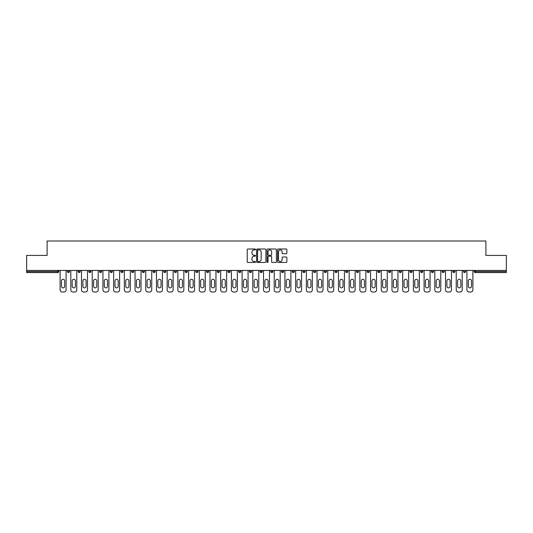 <?xml version="1.0" encoding="UTF-8"?>
<svg xmlns="http://www.w3.org/2000/svg" width="533" height="533" viewBox="0 0 533 533"><rect width="100%" height="100%" fill="white"/><g stroke="black" fill="none" stroke-linecap="round" stroke-linejoin="round"><path stroke-width="0.8" d="M255.52 249.464A0.473 0.473 0 0 0 255.047 248.991L247.892 248.991A0.673 0.673 0 0 0 247.219 249.664L247.219 261.79A0.673 0.673 0 0 0 247.892 262.463L255.047 262.463A0.473 0.473 0 0 0 255.52 261.989A0.473 0.473 0 0 0 255.047 261.516L254.121 261.516A2.159 2.159 0 0 1 251.969 259.364L251.969 258.352A2.159 2.159 0 0 1 254.121 256.2L255.047 256.2A0.473 0.473 0 0 0 255.52 255.727A0.473 0.473 0 0 0 255.047 255.254L254.121 255.254A2.159 2.159 0 0 1 251.969 253.102L251.969 252.089A2.159 2.159 0 0 1 254.121 249.93L255.047 249.93A0.473 0.473 0 0 0 255.52 249.464M286.188 253.741A0.673 0.673 0 0 0 286.861 253.062L286.861 249.664A0.673 0.673 0 0 0 286.188 248.991L278.239 248.991A0.673 0.673 0 0 0 277.566 249.664L277.566 261.79A0.673 0.673 0 0 0 278.239 262.463L286.188 262.463A0.673 0.673 0 0 0 286.861 261.79L286.861 257.679A0.673 0.673 0 0 0 286.188 257.006L282.783 257.006A0.673 0.673 0 0 0 282.11 257.679L282.11 259.718A1.799 1.799 0 0 1 280.311 261.516A1.799 1.799 0 0 1 278.506 259.718L278.506 251.736A1.799 1.799 0 0 1 280.311 249.93A1.799 1.799 0 0 1 282.11 251.736L282.11 253.062A0.673 0.673 0 0 0 282.783 253.741L286.188 253.741M26.65 270.444L26.65 255.414L47.104 255.414L47.104 241.003L485.896 241.003L485.896 255.414L506.35 255.414L506.35 270.444L26.65 270.444L26.65 271.544L57.737 271.544L57.737 270.444M265.914 249.664A0.673 0.673 0 0 0 265.234 248.991L257.286 248.991A0.673 0.673 0 0 0 256.613 249.664L256.613 261.79A0.673 0.673 0 0 0 257.286 262.463L265.234 262.463A0.673 0.673 0 0 0 265.914 261.79L265.914 249.664M267.766 248.991L275.714 248.991A0.673 0.673 0 0 1 276.387 249.664L276.387 261.79A0.673 0.673 0 0 1 275.714 262.463L272.31 262.463A0.673 0.673 0 0 1 271.637 261.79L271.637 256.873A0.673 0.673 0 0 0 270.964 256.2L268.705 256.2A0.673 0.673 0 0 0 268.032 256.873L268.032 261.989A0.473 0.473 0 0 1 267.559 262.463A0.473 0.473 0 0 1 267.086 261.989L267.086 249.664A0.673 0.673 0 0 1 267.766 248.991M57.737 272.576A1.033 1.033 0 0 0 58.77 271.544L57.737 271.544L57.737 272.576A1.033 1.033 0 0 0 58.77 271.544L58.77 270.444L58.77 271.544A1.033 1.033 0 0 1 57.737 272.576L26.65 272.576L26.65 271.544M506.35 270.444L506.35 272.576L475.263 272.576A1.033 1.033 0 0 1 474.23 271.544L474.23 270.444M67.411 271.544A1.033 1.033 0 0 0 68.444 272.576A1.033 1.033 0 0 0 69.47 271.544A1.033 1.033 0 0 1 68.444 272.576A1.033 1.033 0 0 0 69.47 271.544L69.47 270.444L69.47 271.544L67.411 271.544A1.033 1.033 0 0 0 68.444 272.576A1.033 1.033 0 0 1 67.411 271.544L67.411 270.444M78.118 270.444L78.118 271.544L78.118 270.444M80.177 270.444L80.177 271.544L80.177 270.444M88.824 271.544A1.033 1.033 0 0 0 89.857 272.576A1.033 1.033 0 0 0 90.883 271.544A1.033 1.033 0 0 1 89.857 272.576A1.033 1.033 0 0 0 90.883 271.544L90.883 270.444L90.883 271.544L88.824 271.544A1.033 1.033 0 0 0 89.857 272.576A1.033 1.033 0 0 1 88.824 271.544L88.824 270.444M99.531 270.444L99.531 271.544L99.531 270.444M101.59 270.444L101.59 271.544A1.033 1.033 0 0 1 100.564 272.576A1.033 1.033 0 0 1 99.531 271.544A1.033 1.033 0 0 0 100.564 272.576A1.033 1.033 0 0 0 101.59 271.544A1.033 1.033 0 0 1 100.564 272.576A1.033 1.033 0 0 1 99.531 271.544L101.59 271.544M110.238 270.444L110.238 271.544L110.238 270.444M112.296 270.444L112.296 271.544L112.296 270.444M123.003 270.444L123.003 271.544A1.033 1.033 0 0 1 121.97 272.576A1.033 1.033 0 0 1 120.944 271.544L120.944 270.444M132.677 272.576A1.033 1.033 0 0 0 133.71 271.544L133.71 270.444L133.71 271.544A1.033 1.033 0 0 1 132.677 272.576A1.033 1.033 0 0 1 131.651 271.544L131.651 270.444M144.416 270.444L144.416 271.544A1.033 1.033 0 0 1 143.384 272.576A1.033 1.033 0 0 1 142.358 271.544L142.358 270.444M155.116 270.444L155.116 271.544A1.033 1.033 0 0 1 154.09 272.576A1.033 1.033 0 0 1 153.058 271.544L153.058 270.444M165.823 270.444L165.823 271.544A1.033 1.033 0 0 1 164.797 272.576A1.033 1.033 0 0 1 163.764 271.544L163.764 270.444M176.53 270.444L176.53 271.544A1.033 1.033 0 0 1 175.504 272.576A1.033 1.033 0 0 1 174.471 271.544L174.471 270.444M185.178 270.444L185.178 271.544L185.178 270.444M187.236 270.444L187.236 271.544A1.033 1.033 0 0 1 186.204 272.576A1.033 1.033 0 0 1 185.178 271.544L187.236 271.544A1.033 1.033 0 0 1 186.204 272.576M197.943 270.444L197.943 271.544L195.884 271.544A1.033 1.033 0 0 0 196.91 272.576A1.033 1.033 0 0 1 195.884 271.544L195.884 270.444M207.617 272.576A1.033 1.033 0 0 0 208.65 271.544L208.65 270.444L208.65 271.544A1.033 1.033 0 0 1 207.617 272.576A1.033 1.033 0 0 1 206.591 271.544L206.591 270.444M219.356 270.444L219.356 271.544A1.033 1.033 0 0 1 218.323 272.576A1.033 1.033 0 0 1 217.297 271.544L217.297 270.444M227.997 270.444L227.997 271.544L227.997 270.444M230.056 270.444L230.056 271.544A1.033 1.033 0 0 1 229.03 272.576A1.033 1.033 0 0 1 227.997 271.544L230.056 271.544A1.033 1.033 0 0 1 229.03 272.576M239.737 272.576A1.033 1.033 0 0 0 240.763 271.544L240.763 270.444L240.763 271.544A1.033 1.033 0 0 1 239.737 272.576A1.033 1.033 0 0 1 238.704 271.544L238.704 270.444M249.411 271.544L251.469 271.544A1.033 1.033 0 0 1 250.443 272.576A1.033 1.033 0 0 0 251.469 271.544L251.469 270.444L251.469 271.544A1.033 1.033 0 0 1 250.443 272.576A1.033 1.033 0 0 1 249.411 271.544L249.411 270.444M262.176 270.444L262.176 271.544A1.033 1.033 0 0 1 261.15 272.576A1.033 1.033 0 0 1 260.117 271.544L260.117 270.444M270.824 270.444L270.824 271.544L270.824 270.444M272.883 270.444L272.883 271.544A1.033 1.033 0 0 1 271.85 272.576A1.033 1.033 0 0 1 270.824 271.544L272.883 271.544A1.033 1.033 0 0 1 271.85 272.576M281.531 270.444L281.531 271.544L281.531 270.444M283.589 270.444L283.589 271.544A1.033 1.033 0 0 1 282.557 272.576A1.033 1.033 0 0 1 281.531 271.544L283.589 271.544A1.033 1.033 0 0 1 282.557 272.576M292.237 270.444L292.237 271.544L292.237 270.444M294.296 270.444L294.296 271.544L294.296 270.444M302.944 270.444L302.944 271.544L302.944 270.444M305.003 270.444L305.003 271.544A1.033 1.033 0 0 1 303.97 272.576A1.033 1.033 0 0 1 302.944 271.544A1.033 1.033 0 0 0 303.97 272.576A1.033 1.033 0 0 0 305.003 271.544A1.033 1.033 0 0 1 303.97 272.576A1.033 1.033 0 0 1 302.944 271.544L305.003 271.544M315.703 270.444L315.703 271.544A1.033 1.033 0 0 1 314.677 272.576A1.033 1.033 0 0 1 313.644 271.544L313.644 270.444M326.409 270.444L326.409 271.544L324.35 271.544A1.033 1.033 0 0 0 325.383 272.576A1.033 1.033 0 0 1 324.35 271.544L324.35 270.444M337.116 270.444L337.116 271.544A1.033 1.033 0 0 1 336.09 272.576A1.033 1.033 0 0 1 335.057 271.544L335.057 270.444M345.764 270.444L345.764 271.544L345.764 270.444M347.822 270.444L347.822 271.544L347.822 270.444M358.529 270.444L358.529 271.544A1.033 1.033 0 0 1 357.496 272.576A1.033 1.033 0 0 1 356.47 271.544L356.47 270.444M369.236 270.444L369.236 271.544L367.177 271.544A1.033 1.033 0 0 0 368.203 272.576A1.033 1.033 0 0 1 367.177 271.544L367.177 270.444M379.942 270.444L379.942 271.544A1.033 1.033 0 0 1 378.91 272.576A1.033 1.033 0 0 1 377.884 271.544L377.884 270.444M390.642 270.444L390.642 271.544L388.584 271.544A1.033 1.033 0 0 0 389.616 272.576A1.033 1.033 0 0 1 388.584 271.544L388.584 270.444M401.349 270.444L401.349 271.544A1.033 1.033 0 0 1 400.323 272.576A1.033 1.033 0 0 1 399.29 271.544L399.29 270.444M412.056 270.444L412.056 271.544L409.997 271.544A1.033 1.033 0 0 0 411.03 272.576A1.033 1.033 0 0 1 409.997 271.544L409.997 270.444M422.762 270.444L422.762 271.544A1.033 1.033 0 0 1 421.736 272.576A1.033 1.033 0 0 1 420.704 271.544L420.704 270.444M433.469 270.444L433.469 271.544L431.41 271.544A1.033 1.033 0 0 0 432.436 272.576A1.033 1.033 0 0 1 431.41 271.544L431.41 270.444M444.176 270.444L444.176 271.544L442.117 271.544A1.033 1.033 0 0 0 443.143 272.576A1.033 1.033 0 0 1 442.117 271.544L442.117 270.444M454.882 270.444L454.882 271.544L452.823 271.544A1.033 1.033 0 0 0 453.85 272.576A1.033 1.033 0 0 1 452.823 271.544L452.823 270.444M465.589 270.444L465.589 271.544A1.033 1.033 0 0 1 464.556 272.576A1.033 1.033 0 0 1 463.53 271.544L463.53 270.444M79.15 272.576A1.033 1.033 0 0 1 78.118 271.544A1.033 1.033 0 0 0 79.15 272.576A1.033 1.033 0 0 0 80.177 271.544A1.033 1.033 0 0 1 79.15 272.576A1.033 1.033 0 0 1 78.118 271.544L80.177 271.544M111.264 272.576A1.033 1.033 0 0 1 110.238 271.544A1.033 1.033 0 0 0 111.264 272.576A1.033 1.033 0 0 0 112.296 271.544A1.033 1.033 0 0 1 111.264 272.576A1.033 1.033 0 0 1 110.238 271.544L112.296 271.544A1.033 1.033 0 0 1 111.264 272.576M196.91 272.576A1.033 1.033 0 0 0 197.943 271.544A1.033 1.033 0 0 1 196.91 272.576A1.033 1.033 0 0 1 195.884 271.544M293.263 272.576A1.033 1.033 0 0 1 292.237 271.544A1.033 1.033 0 0 0 293.263 272.576A1.033 1.033 0 0 0 294.296 271.544A1.033 1.033 0 0 1 293.263 272.576A1.033 1.033 0 0 1 292.237 271.544L294.296 271.544M325.383 272.576A1.033 1.033 0 0 0 326.409 271.544A1.033 1.033 0 0 1 325.383 272.576A1.033 1.033 0 0 1 324.35 271.544M346.796 272.576A1.033 1.033 0 0 1 345.764 271.544A1.033 1.033 0 0 0 346.796 272.576A1.033 1.033 0 0 0 347.822 271.544A1.033 1.033 0 0 1 346.796 272.576A1.033 1.033 0 0 1 345.764 271.544L347.822 271.544M368.203 272.576A1.033 1.033 0 0 0 369.236 271.544A1.033 1.033 0 0 1 368.203 272.576A1.033 1.033 0 0 1 367.177 271.544M390.642 271.544A1.033 1.033 0 0 1 389.616 272.576A1.033 1.033 0 0 0 390.642 271.544A1.033 1.033 0 0 1 389.616 272.576A1.033 1.033 0 0 1 388.584 271.544M411.03 272.576A1.033 1.033 0 0 0 412.056 271.544A1.033 1.033 0 0 1 411.03 272.576A1.033 1.033 0 0 1 409.997 271.544M421.736 272.576A1.033 1.033 0 0 0 422.762 271.544A1.033 1.033 0 0 1 421.736 272.576M432.436 272.576A1.033 1.033 0 0 0 433.469 271.544A1.033 1.033 0 0 1 432.436 272.576A1.033 1.033 0 0 1 431.41 271.544M443.143 272.576A1.033 1.033 0 0 0 444.176 271.544A1.033 1.033 0 0 1 443.143 272.576A1.033 1.033 0 0 1 442.117 271.544M453.85 272.576A1.033 1.033 0 0 0 454.882 271.544A1.033 1.033 0 0 1 453.85 272.576A1.033 1.033 0 0 1 452.823 271.544M258.032 249.93A0.473 0.473 0 0 0 257.559 250.403L257.559 261.05A0.473 0.473 0 0 0 258.032 261.516L259.005 261.516A2.159 2.159 0 0 0 261.163 259.364L261.163 252.089A2.159 2.159 0 0 0 259.005 249.93L258.032 249.93M271.637 251.769A1.799 1.799 0 0 0 269.831 249.964A1.799 1.799 0 0 0 268.032 251.769L268.032 254.581A0.673 0.673 0 0 0 268.705 255.254L270.964 255.254A0.673 0.673 0 0 0 271.637 254.581L271.637 251.769M66.079 270.444L66.079 289.939A2.059 2.059 0 0 1 64.02 291.997L62.161 291.997A2.059 2.059 0 0 1 60.102 289.939L60.102 270.444M61.475 280.911A1.612 1.612 0 0 1 63.094 279.299A1.612 1.612 0 0 1 64.706 280.911L64.706 286.268A1.612 1.612 0 0 1 63.094 287.88A1.612 1.612 0 0 1 61.475 286.268L61.475 280.911M76.779 270.444L76.779 289.939A2.059 2.059 0 0 1 74.72 291.997L72.868 291.997A2.059 2.059 0 0 1 70.809 289.939L70.809 270.444M72.182 280.911A1.612 1.612 0 0 1 73.794 279.299A1.612 1.612 0 0 1 75.406 280.911L75.406 286.268A1.612 1.612 0 0 1 73.794 287.88A1.612 1.612 0 0 1 72.182 286.268L72.182 280.911M87.485 270.444L87.485 289.939A2.059 2.059 0 0 1 85.427 291.997L83.574 291.997A2.059 2.059 0 0 1 81.516 289.939L81.516 270.444M82.888 280.911A1.612 1.612 0 0 1 84.5 279.299A1.612 1.612 0 0 1 86.113 280.911L86.113 286.268A1.612 1.612 0 0 1 84.5 287.88A1.612 1.612 0 0 1 82.888 286.268L82.888 280.911M98.192 270.444L98.192 289.939A2.059 2.059 0 0 1 96.133 291.997L94.281 291.997A2.059 2.059 0 0 1 92.222 289.939L92.222 270.444M93.595 280.911A1.612 1.612 0 0 1 95.207 279.299A1.612 1.612 0 0 1 96.819 280.911L96.819 286.268A1.612 1.612 0 0 1 95.207 287.88A1.612 1.612 0 0 1 93.595 286.268L93.595 280.911M108.899 270.444L108.899 289.939A2.059 2.059 0 0 1 106.84 291.997L104.988 291.997A2.059 2.059 0 0 1 102.929 289.939L102.929 270.444M104.301 280.911A1.612 1.612 0 0 1 105.914 279.299A1.612 1.612 0 0 1 107.526 280.911L107.526 286.268A1.612 1.612 0 0 1 105.914 287.88A1.612 1.612 0 0 1 104.301 286.268L104.301 280.911M119.605 270.444L119.605 289.939A2.059 2.059 0 0 1 117.546 291.997L115.694 291.997A2.059 2.059 0 0 1 113.636 289.939L113.636 270.444M115.008 280.911A1.612 1.612 0 0 1 116.62 279.299A1.612 1.612 0 0 1 118.233 280.911L118.233 286.268A1.612 1.612 0 0 1 116.62 287.88A1.612 1.612 0 0 1 115.008 286.268L115.008 280.911M130.312 270.444L130.312 289.939A2.059 2.059 0 0 1 128.253 291.997L126.401 291.997A2.059 2.059 0 0 1 124.342 289.939L124.342 270.444M125.715 280.911A1.612 1.612 0 0 1 127.327 279.299A1.612 1.612 0 0 1 128.939 280.911L128.939 286.268A1.612 1.612 0 0 1 127.327 287.88A1.612 1.612 0 0 1 125.715 286.268L125.715 280.911M141.018 270.444L141.018 289.939A2.059 2.059 0 0 1 138.96 291.997L137.108 291.997A2.059 2.059 0 0 1 135.049 289.939L135.049 270.444M136.421 280.911A1.612 1.612 0 0 1 138.034 279.299A1.612 1.612 0 0 1 139.646 280.911L139.646 286.268A1.612 1.612 0 0 1 138.034 287.88A1.612 1.612 0 0 1 136.421 286.268L136.421 280.911M151.725 270.444L151.725 289.939A2.059 2.059 0 0 1 149.666 291.997L147.808 291.997A2.059 2.059 0 0 1 145.749 289.939L145.749 270.444M147.121 280.911A1.612 1.612 0 0 1 148.734 279.299A1.612 1.612 0 0 1 150.353 280.911L150.353 286.268A1.612 1.612 0 0 1 148.734 287.88A1.612 1.612 0 0 1 147.121 286.268L147.121 280.911M162.425 270.444L162.425 289.939A2.059 2.059 0 0 1 160.366 291.997L158.514 291.997A2.059 2.059 0 0 1 156.455 289.939L156.455 270.444M157.828 280.911A1.612 1.612 0 0 1 159.44 279.299A1.612 1.612 0 0 1 161.053 280.911L161.053 286.268A1.612 1.612 0 0 1 159.44 287.88A1.612 1.612 0 0 1 157.828 286.268L157.828 280.911M173.132 270.444L173.132 289.939A2.059 2.059 0 0 1 171.073 291.997L169.221 291.997A2.059 2.059 0 0 1 167.162 289.939L167.162 270.444M168.535 280.911A1.612 1.612 0 0 1 170.147 279.299A1.612 1.612 0 0 1 171.759 280.911L171.759 286.268A1.612 1.612 0 0 1 170.147 287.88A1.612 1.612 0 0 1 168.535 286.268L168.535 280.911M183.838 270.444L183.838 289.939A2.059 2.059 0 0 1 181.78 291.997L179.927 291.997A2.059 2.059 0 0 1 177.869 289.939L177.869 270.444M179.241 280.911A1.612 1.612 0 0 1 180.854 279.299A1.612 1.612 0 0 1 182.466 280.911L182.466 286.268A1.612 1.612 0 0 1 180.854 287.88A1.612 1.612 0 0 1 179.241 286.268L179.241 280.911M194.545 270.444L194.545 289.939A2.059 2.059 0 0 1 192.486 291.997L190.634 291.997A2.059 2.059 0 0 1 188.575 289.939L188.575 270.444M189.948 280.911A1.612 1.612 0 0 1 191.56 279.299A1.612 1.612 0 0 1 193.173 280.911L193.173 286.268A1.612 1.612 0 0 1 191.56 287.88A1.612 1.612 0 0 1 189.948 286.268L189.948 280.911M205.252 270.444L205.252 289.939A2.059 2.059 0 0 1 203.193 291.997L201.341 291.997A2.059 2.059 0 0 1 199.282 289.939L199.282 270.444M200.655 280.911A1.612 1.612 0 0 1 202.267 279.299A1.612 1.612 0 0 1 203.879 280.911L203.879 286.268A1.612 1.612 0 0 1 202.267 287.88A1.612 1.612 0 0 1 200.655 286.268L200.655 280.911M215.958 270.444L215.958 289.939A2.059 2.059 0 0 1 213.9 291.997L212.047 291.997A2.059 2.059 0 0 1 209.989 289.939L209.989 270.444M211.361 280.911A1.612 1.612 0 0 1 212.973 279.299A1.612 1.612 0 0 1 214.586 280.911L214.586 286.268A1.612 1.612 0 0 1 212.973 287.88A1.612 1.612 0 0 1 211.361 286.268L211.361 280.911M226.665 270.444L226.665 289.939A2.059 2.059 0 0 1 224.606 291.997L222.747 291.997A2.059 2.059 0 0 1 220.689 289.939L220.689 270.444M222.061 280.911A1.612 1.612 0 0 1 223.68 279.299A1.612 1.612 0 0 1 225.292 280.911L225.292 286.268A1.612 1.612 0 0 1 223.68 287.88A1.612 1.612 0 0 1 222.061 286.268L222.061 280.911M237.365 270.444L237.365 289.939A2.059 2.059 0 0 1 235.306 291.997L233.454 291.997A2.059 2.059 0 0 1 231.395 289.939L231.395 270.444M232.768 280.911A1.612 1.612 0 0 1 234.38 279.299A1.612 1.612 0 0 1 235.992 280.911L235.992 286.268A1.612 1.612 0 0 1 234.38 287.88A1.612 1.612 0 0 1 232.768 286.268L232.768 280.911M248.072 270.444L248.072 289.939A2.059 2.059 0 0 1 246.013 291.997L244.161 291.997A2.059 2.059 0 0 1 242.102 289.939L242.102 270.444M243.474 280.911A1.612 1.612 0 0 1 245.087 279.299A1.612 1.612 0 0 1 246.699 280.911L246.699 286.268A1.612 1.612 0 0 1 245.087 287.88A1.612 1.612 0 0 1 243.474 286.268L243.474 280.911M258.778 270.444L258.778 289.939A2.059 2.059 0 0 1 256.719 291.997L254.867 291.997A2.059 2.059 0 0 1 252.809 289.939L252.809 270.444M254.181 280.911A1.612 1.612 0 0 1 255.793 279.299A1.612 1.612 0 0 1 257.406 280.911L257.406 286.268A1.612 1.612 0 0 1 255.793 287.88A1.612 1.612 0 0 1 254.181 286.268L254.181 280.911M269.485 270.444L269.485 289.939A2.059 2.059 0 0 1 267.426 291.997L265.574 291.997A2.059 2.059 0 0 1 263.515 289.939L263.515 270.444M264.888 280.911A1.612 1.612 0 0 1 266.5 279.299A1.612 1.612 0 0 1 268.112 280.911L268.112 286.268A1.612 1.612 0 0 1 266.5 287.88A1.612 1.612 0 0 1 264.888 286.268L264.888 280.911M280.191 270.444L280.191 289.939A2.059 2.059 0 0 1 278.133 291.997L276.281 291.997A2.059 2.059 0 0 1 274.222 289.939L274.222 270.444M275.594 280.911A1.612 1.612 0 0 1 277.207 279.299A1.612 1.612 0 0 1 278.819 280.911L278.819 286.268A1.612 1.612 0 0 1 277.207 287.88A1.612 1.612 0 0 1 275.594 286.268L275.594 280.911M290.898 270.444L290.898 289.939A2.059 2.059 0 0 1 288.839 291.997L286.987 291.997A2.059 2.059 0 0 1 284.928 289.939L284.928 270.444M286.301 280.911A1.612 1.612 0 0 1 287.913 279.299A1.612 1.612 0 0 1 289.526 280.911L289.526 286.268A1.612 1.612 0 0 1 287.913 287.88A1.612 1.612 0 0 1 286.301 286.268L286.301 280.911M301.605 270.444L301.605 289.939A2.059 2.059 0 0 1 299.546 291.997L297.694 291.997A2.059 2.059 0 0 1 295.635 289.939L295.635 270.444M297.008 280.911A1.612 1.612 0 0 1 298.62 279.299A1.612 1.612 0 0 1 300.232 280.911L300.232 286.268A1.612 1.612 0 0 1 298.62 287.88A1.612 1.612 0 0 1 297.008 286.268L297.008 280.911M312.311 270.444L312.311 289.939A2.059 2.059 0 0 1 310.253 291.997L308.394 291.997A2.059 2.059 0 0 1 306.335 289.939L306.335 270.444M307.708 280.911A1.612 1.612 0 0 1 309.32 279.299A1.612 1.612 0 0 1 310.939 280.911L310.939 286.268A1.612 1.612 0 0 1 309.32 287.88A1.612 1.612 0 0 1 307.708 286.268L307.708 280.911M323.011 270.444L323.011 289.939A2.059 2.059 0 0 1 320.953 291.997L319.1 291.997A2.059 2.059 0 0 1 317.042 289.939L317.042 270.444M318.414 280.911A1.612 1.612 0 0 1 320.027 279.299A1.612 1.612 0 0 1 321.639 280.911L321.639 286.268A1.612 1.612 0 0 1 320.027 287.88A1.612 1.612 0 0 1 318.414 286.268L318.414 280.911M333.718 270.444L333.718 289.939A2.059 2.059 0 0 1 331.659 291.997L329.807 291.997A2.059 2.059 0 0 1 327.748 289.939L327.748 270.444M329.121 280.911A1.612 1.612 0 0 1 330.733 279.299A1.612 1.612 0 0 1 332.345 280.911L332.345 286.268A1.612 1.612 0 0 1 330.733 287.88A1.612 1.612 0 0 1 329.121 286.268L329.121 280.911M344.425 270.444L344.425 289.939A2.059 2.059 0 0 1 342.366 291.997L340.514 291.997A2.059 2.059 0 0 1 338.455 289.939L338.455 270.444M339.827 280.911A1.612 1.612 0 0 1 341.44 279.299A1.612 1.612 0 0 1 343.052 280.911L343.052 286.268A1.612 1.612 0 0 1 341.44 287.88A1.612 1.612 0 0 1 339.827 286.268L339.827 280.911M355.131 270.444L355.131 289.939A2.059 2.059 0 0 1 353.073 291.997L351.22 291.997A2.059 2.059 0 0 1 349.162 289.939L349.162 270.444M350.534 280.911A1.612 1.612 0 0 1 352.146 279.299A1.612 1.612 0 0 1 353.759 280.911L353.759 286.268A1.612 1.612 0 0 1 352.146 287.88A1.612 1.612 0 0 1 350.534 286.268L350.534 280.911M365.838 270.444L365.838 289.939A2.059 2.059 0 0 1 363.779 291.997L361.927 291.997A2.059 2.059 0 0 1 359.868 289.939L359.868 270.444M361.241 280.911A1.612 1.612 0 0 1 362.853 279.299A1.612 1.612 0 0 1 364.465 280.911L364.465 286.268A1.612 1.612 0 0 1 362.853 287.88A1.612 1.612 0 0 1 361.241 286.268L361.241 280.911M376.545 270.444L376.545 289.939A2.059 2.059 0 0 1 374.486 291.997L372.634 291.997A2.059 2.059 0 0 1 370.575 289.939L370.575 270.444M371.947 280.911A1.612 1.612 0 0 1 373.56 279.299A1.612 1.612 0 0 1 375.172 280.911L375.172 286.268A1.612 1.612 0 0 1 373.56 287.88A1.612 1.612 0 0 1 371.947 286.268L371.947 280.911M387.251 270.444L387.251 289.939A2.059 2.059 0 0 1 385.192 291.997L383.334 291.997A2.059 2.059 0 0 1 381.275 289.939L381.275 270.444M382.647 280.911A1.612 1.612 0 0 1 384.266 279.299A1.612 1.612 0 0 1 385.879 280.911L385.879 286.268A1.612 1.612 0 0 1 384.266 287.88A1.612 1.612 0 0 1 382.647 286.268L382.647 280.911M397.951 270.444L397.951 289.939A2.059 2.059 0 0 1 395.892 291.997L394.04 291.997A2.059 2.059 0 0 1 391.982 289.939L391.982 270.444M393.354 280.911A1.612 1.612 0 0 1 394.966 279.299A1.612 1.612 0 0 1 396.579 280.911L396.579 286.268A1.612 1.612 0 0 1 394.966 287.88A1.612 1.612 0 0 1 393.354 286.268L393.354 280.911M408.658 270.444L408.658 289.939A2.059 2.059 0 0 1 406.599 291.997L404.747 291.997A2.059 2.059 0 0 1 402.688 289.939L402.688 270.444M404.061 280.911A1.612 1.612 0 0 1 405.673 279.299A1.612 1.612 0 0 1 407.285 280.911L407.285 286.268A1.612 1.612 0 0 1 405.673 287.88A1.612 1.612 0 0 1 404.061 286.268L404.061 280.911M419.364 270.444L419.364 289.939A2.059 2.059 0 0 1 417.306 291.997L415.454 291.997A2.059 2.059 0 0 1 413.395 289.939L413.395 270.444M414.767 280.911A1.612 1.612 0 0 1 416.38 279.299A1.612 1.612 0 0 1 417.992 280.911L417.992 286.268A1.612 1.612 0 0 1 416.38 287.88A1.612 1.612 0 0 1 414.767 286.268L414.767 280.911M430.071 270.444L430.071 289.939A2.059 2.059 0 0 1 428.012 291.997L426.16 291.997A2.059 2.059 0 0 1 424.101 289.939L424.101 270.444M425.474 280.911A1.612 1.612 0 0 1 427.086 279.299A1.612 1.612 0 0 1 428.699 280.911L428.699 286.268A1.612 1.612 0 0 1 427.086 287.88A1.612 1.612 0 0 1 425.474 286.268L425.474 280.911M440.778 270.444L440.778 289.939A2.059 2.059 0 0 1 438.719 291.997L436.867 291.997A2.059 2.059 0 0 1 434.808 289.939L434.808 270.444M436.181 280.911A1.612 1.612 0 0 1 437.793 279.299A1.612 1.612 0 0 1 439.405 280.911L439.405 286.268A1.612 1.612 0 0 1 437.793 287.88A1.612 1.612 0 0 1 436.181 286.268L436.181 280.911M451.484 270.444L451.484 289.939A2.059 2.059 0 0 1 449.426 291.997L447.573 291.997A2.059 2.059 0 0 1 445.515 289.939L445.515 270.444M446.887 280.911A1.612 1.612 0 0 1 448.5 279.299A1.612 1.612 0 0 1 450.112 280.911L450.112 286.268A1.612 1.612 0 0 1 448.5 287.88A1.612 1.612 0 0 1 446.887 286.268L446.887 280.911M462.191 270.444L462.191 289.939A2.059 2.059 0 0 1 460.132 291.997L458.28 291.997A2.059 2.059 0 0 1 456.221 289.939L456.221 270.444M457.594 280.911A1.612 1.612 0 0 1 459.206 279.299A1.612 1.612 0 0 1 460.818 280.911L460.818 286.268A1.612 1.612 0 0 1 459.206 287.88A1.612 1.612 0 0 1 457.594 286.268L457.594 280.911M472.898 270.444L472.898 289.939A2.059 2.059 0 0 1 470.839 291.997L468.98 291.997A2.059 2.059 0 0 1 466.921 289.939L466.921 270.444M468.294 280.911A1.612 1.612 0 0 1 469.906 279.299A1.612 1.612 0 0 1 471.525 280.911L471.525 286.268A1.612 1.612 0 0 1 469.906 287.88A1.612 1.612 0 0 1 468.294 286.268L468.294 280.911M475.263 270.444L475.263 271.544L506.35 271.544M474.23 271.544L475.263 271.544L475.263 272.576M121.97 272.576A1.033 1.033 0 0 0 123.003 271.544L120.944 271.544M133.71 271.544L131.651 271.544M143.384 272.576A1.033 1.033 0 0 0 144.416 271.544L142.358 271.544M154.09 272.576A1.033 1.033 0 0 0 155.116 271.544L153.058 271.544M164.797 272.576A1.033 1.033 0 0 0 165.823 271.544L163.764 271.544M175.504 272.576A1.033 1.033 0 0 0 176.53 271.544L174.471 271.544M208.65 271.544L206.591 271.544M218.323 272.576A1.033 1.033 0 0 0 219.356 271.544L217.297 271.544M240.763 271.544L238.704 271.544M261.15 272.576A1.033 1.033 0 0 0 262.176 271.544L260.117 271.544M314.677 272.576A1.033 1.033 0 0 0 315.703 271.544L313.644 271.544M336.09 272.576A1.033 1.033 0 0 0 337.116 271.544L335.057 271.544M357.496 272.576A1.033 1.033 0 0 0 358.529 271.544L356.47 271.544M378.91 272.576A1.033 1.033 0 0 0 379.942 271.544L377.884 271.544M400.323 272.576A1.033 1.033 0 0 0 401.349 271.544L399.29 271.544M422.762 271.544L420.704 271.544M464.556 272.576A1.033 1.033 0 0 0 465.589 271.544L463.53 271.544"/></g></svg>
